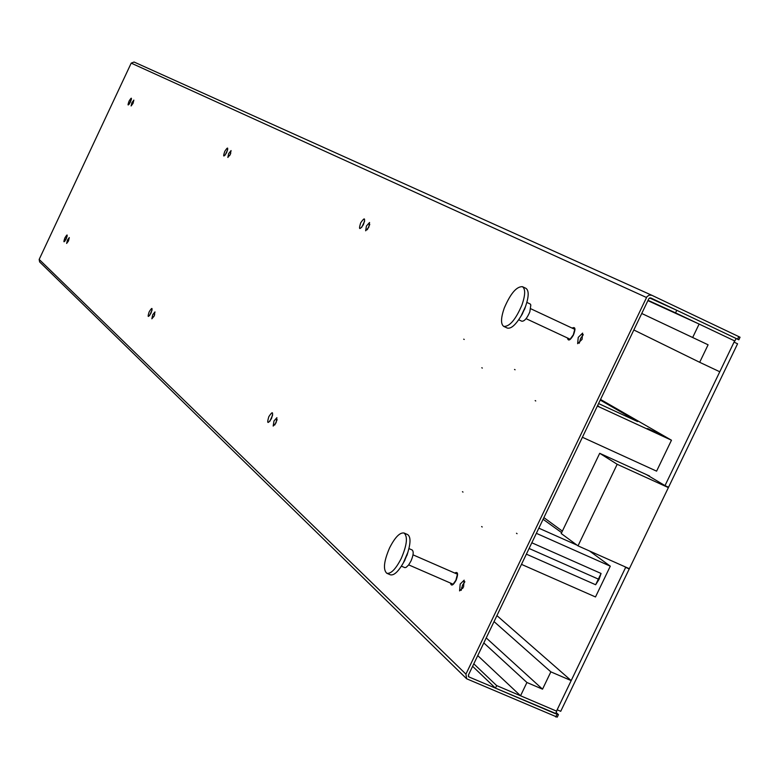 <?xml version="1.0" encoding="UTF-8"?>
<svg xmlns="http://www.w3.org/2000/svg" width="779" height="779" viewBox="0 0 779 779"><rect width="100%" height="100%" fill="white"/><g stroke="black" fill="none" stroke-linecap="round" stroke-linejoin="round"><path stroke-width="1.17" d="M651.78 295.26L134.076 62.028L131.203 63.128L39.164 259.417L39.602 261.9L466.64 678.772L557.228 717.157L558.436 714.635L468.968 676.961L468.364 675.169L648.868 298.62L650.65 297.88M555.739 716.972L556.946 714.45M466.64 678.772L465.93 674.127L646.959 296.672L649.228 295.114L651.857 295.29L738.765 336.596L737.538 339.147L738.823 339.78L736.067 338.524M558.436 714.635L556.128 712.503M579.303 343.188L580.559 338.476L583.305 334.688M367.298 229.727L369.772 224.44M229.747 155.44L230.74 153.327M153.745 316.751L154.68 314.677M274.802 424.945L277.149 419.647M461.217 590.336L462.541 585.087L464.878 581.757M578.232 337.395L577.648 343.685L582.049 339.401L582.634 333.11L578.232 337.395M366.412 226.017L365.643 230.808L368.788 227.264L369.558 222.473L366.412 226.017M228.656 153.59L227.848 157.455L230.272 154.437L231.071 150.571L228.656 153.59M131.894 102.711L131.115 105.954L133.063 103.325L133.852 100.092L131.894 102.711M68.484 240.954L69.302 237.566L67.452 240.049L66.634 243.438L68.484 240.954M154.135 315.982L154.982 311.902L152.713 314.735L151.866 318.815L154.135 315.982M276.078 422.793L276.896 417.68L273.984 420.962L273.176 426.074L276.078 422.793M463.554 587.006L464.167 580.17L460.194 584.065L459.581 590.901L463.554 587.006M738.823 339.78L740.05 337.229L738.765 336.596M737.538 339.147L650.689 297.899M676.776 310.295L736.087 338.466L734.86 341.017L675.539 312.866L676.776 310.295L649.53 297.929M675.539 312.866L648.06 300.314M734.86 341.017L699.123 324.054L692.667 337.502L641.75 313.479L708.092 344.795L699.678 362.303L633.833 329.975M734.626 340.91L719.786 371.768L699.678 362.303M708.092 344.795L692.667 337.502M647.894 300.636L699.123 324.054M496.661 685.588L556.742 711.217L555.534 713.73L495.444 688.13L496.661 685.588L473.798 663.825M495.444 688.13L472.61 666.308M496.914 615.605L571.182 680.603L556.508 711.11L520.547 695.774L526.925 682.492L542.535 689.172L550.86 671.858L571.182 680.603M494.042 621.593L550.86 671.858M483.817 642.918L526.925 682.492M486.213 637.913L542.535 689.172M520.547 695.774L477.741 655.606M599.022 579.401L595.653 584.747L601.076 573.471L599.022 579.401L529.097 548.474M589.547 551.006L610.298 566.177L595.497 596.957L521.472 564.366M610.298 566.177L536.361 533.323M543.888 517.616L562.36 531.122M577.083 545.183L538.825 528.162M543.09 519.272L561.64 532.632M597.357 406.073L671.469 440.213L600.541 399.432M598.554 403.561L637.573 421.556L600.239 400.055M582.4 437.262L656.59 471.149L671.469 440.213M663.893 436.727L662.9 435.588L647.846 428.654L648.81 429.784M646.346 428.645L647.846 428.654M599.538 407.076L597.629 405.508M521.959 304.969C515.688 319.565 509.622 326.713 503.77 326.42C500.644 324.152 500.809 318.027 504.256 308.065C510.488 293.547 516.555 286.419 522.436 286.682C525.543 288.912 525.387 295.007 521.959 304.969M503.77 326.42L507.275 328.056C510.966 329.011 515.542 325.038 521.015 316.128L525.543 306.488C528.912 296.595 529.048 290.548 525.942 288.337L522.436 286.682M525.007 308.075L521.891 314.706M518.707 319.77L521.833 321.221C524.423 321.367 527.091 318.251 529.827 311.882L530.83 305.008L530.265 304.034L526.877 302.398M401.253 558.446C395.781 569.079 390.961 574.026 386.793 573.276C382.937 569.683 383.872 561.221 389.597 547.861C395.031 537.237 399.861 532.291 404.077 533.021C407.923 536.556 406.989 545.027 401.253 558.446M386.793 573.276L390.337 574.805C393.921 575.671 398.244 571.718 403.308 562.944L407.914 552.204C410.786 542.486 410.679 536.604 407.612 534.569L404.077 533.021M407.32 554.229L404.359 561.123M401.389 566.177L404.924 567.657L406.132 567.355L408.566 565.057L410.942 561.104C413.445 555.242 413.844 551.542 412.13 549.974L408.936 548.582M668.557 487.226L737.577 343.792L734.042 342.117L665.003 485.609L668.557 487.226M624.554 566.576L625.664 567.375L557.141 709.786L560.724 711.315L629.228 568.962L628.108 568.164M646.473 474.625L665.003 485.609M625.664 567.375L629.228 568.962M578.008 545.865L629.344 568.709L668.382 487.605L617.182 464.284L578.008 545.865L561.211 533.527L599.703 453.3L617.182 464.284M665.558 485.853L668.382 487.605M649.589 476.037L599.703 453.3M517.071 533.693L516.487 533.245M482.191 526.984L481.646 526.555M462.989 492.094L462.473 491.695M463.729 339.167L464.216 339.459M481.802 367.756L482.318 368.068M514.539 369.441L515.085 369.772M535.173 400.61L535.738 400.961M39.164 259.417L465.93 674.127M468.335 676.347L468.968 676.961M646.463 297.481L131.203 63.128M567.482 337.979C568.164 341.358 570.082 340.481 573.256 335.35L573.48 334.892C575.778 328.767 575.321 326.508 572.127 328.105M363.462 224.469C365.555 217.74 364.679 217.127 360.823 222.628L360.658 222.989C358.554 229.708 359.431 230.321 363.287 224.829L363.462 224.469M226.64 152.528C228.49 147.036 227.896 146.598 224.868 151.223L224.732 151.525C222.882 157.017 223.466 157.446 226.504 152.83L226.64 152.528M130.434 101.942C132.079 97.297 131.651 96.976 129.168 100.958L129.051 101.212C127.405 105.856 127.824 106.187 130.317 102.205L130.434 101.942M64.939 237.858L64.823 238.111C63.274 242.717 63.722 242.99 66.166 238.929L66.283 238.676C67.831 234.06 67.383 233.788 64.939 237.858M149.256 311.707L149.12 312.009C147.377 317.481 147.991 317.881 150.941 313.187L151.077 312.885C152.811 307.403 152.207 307.014 149.256 311.707M268.921 416.522L268.755 416.882C266.788 423.64 267.674 424.243 271.394 418.693L271.559 418.323C273.517 411.565 272.64 410.971 268.921 416.522M450.476 583.062C451.226 586.392 453.076 585.516 456.027 580.413L456.231 579.956C458.393 573.665 457.896 571.367 454.751 573.052M364.075 222.687L362.547 225.949M272.134 416.551L270.702 419.784M601.076 573.471L531.823 542.778M526.37 554.151L595.653 584.747M651.857 295.29L134.076 62.028M574.513 330.257L573.315 334.795L570.666 338.437M364.65 221.08L361.67 227.419M227.702 149.617L225.131 155.118M131.388 99.381L129.119 104.259M67.169 236.183L64.959 241.062M152.071 310.013L149.587 315.534M272.679 414.905L269.846 421.293M457.185 575.116L455.9 580.228L453.631 583.422M524.579 309.36L525.543 306.488M522.602 313.557L521.015 316.128M530.742 308.747L574.98 329.439M526.078 318.669L570.335 339.313M406.979 555.388L407.914 552.204M404.973 560.072L403.308 562.944M408.702 564.882L453.339 584.308M461.519 587.863L462.784 588.418M413.006 554.833L457.614 574.298"/></g></svg>
